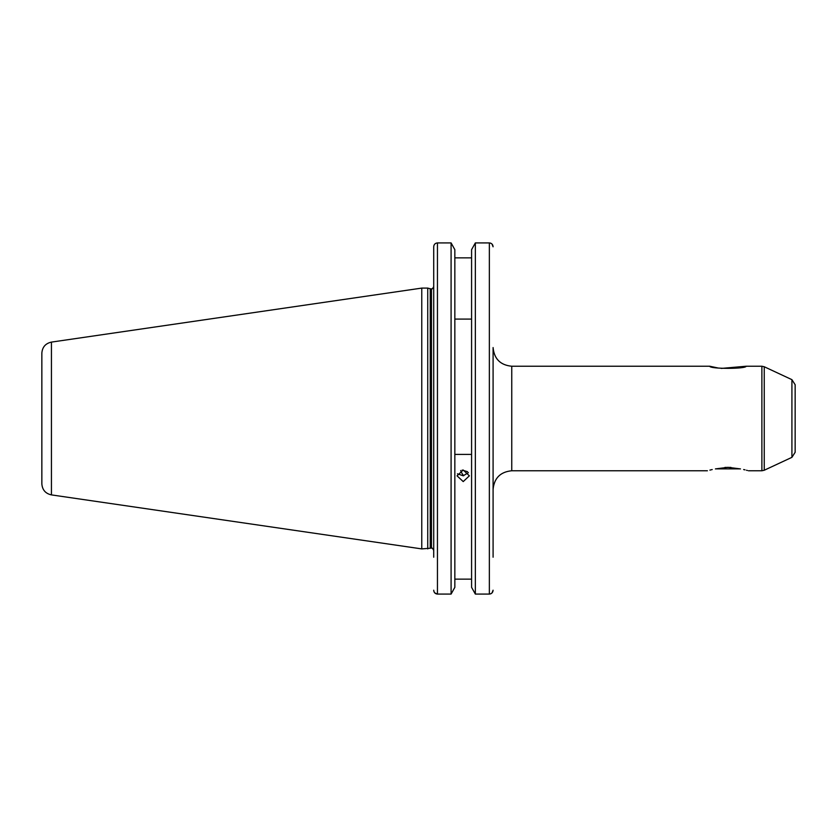 <?xml version="1.0" encoding="UTF-8"?>
<svg xmlns="http://www.w3.org/2000/svg" width="837" height="837" viewBox="0 0 837 837"><rect width="100%" height="100%" fill="white"/><g stroke="black" fill="none" stroke-linecap="round" stroke-linejoin="round"><path stroke-width="1.26" d="M740.347 468.877L715.53 468.877M730.942 467.423L724.947 467.423M718.198 368.029L709.745 366.229C709.786 369.054 746.165 369.033 746.133 366.229L721.285 368.416M493.087 489.446L493.087 347.554C494.186 358.895 500.411 365.12 511.752 366.229L511.752 470.771C500.411 471.88 494.186 478.105 493.087 489.446M740.463 468.908C750.894 471.252 750.894 471.252 740.463 468.908L727.939 467.328L715.415 468.908C704.995 471.252 704.995 471.252 715.415 468.908M795.15 418.5L795.15 384.727L795.15 452.273L791.917 457.347L791.917 379.653L795.15 384.727M463.217 481.589L457.054 475.834L463.217 470.007L469.369 475.834L463.217 481.589M468.375 472.664L463.217 475.793L457.441 473.815M427.738 548.905L427.738 288.095L421.764 288.095L421.764 548.905L430.239 548.235L430.239 288.765L427.738 288.095M51.434 342.103L51.434 494.897C45.501 493.568 42.31 489.875 41.85 483.817L41.85 353.183C42.31 347.125 45.501 343.432 51.434 342.103L421.764 288.095M493.087 557.212L493.087 407.295M490.806 243.222L489.352 242.918C491.654 243.18 492.899 244.467 493.087 246.789L492.02 244.08M471.587 587.344L475.343 594.082L471.587 587.344L471.587 249.656L475.343 242.918L471.587 249.656M475.343 594.082L489.352 594.082L475.343 594.082L475.343 242.918L489.352 242.918L489.352 594.082C491.643 593.831 492.888 592.533 493.087 590.211L492.01 592.931L490.817 593.778M454.836 249.656L451.091 242.918L454.836 249.656L454.836 587.344L451.091 594.082L451.091 242.918L437.448 242.918C435.146 243.18 433.901 244.467 433.712 246.789L433.712 285.951M462.16 470.101L467.548 471.702M709.902 470.112L712.193 469.557M743.664 469.557L745.035 469.871M746.51 470.248L747.357 470.467M471.587 319.085L454.836 319.085M454.836 257.859L471.587 257.859M471.587 454.407L454.836 454.407M454.836 579.141L471.587 579.141L454.836 579.141M433.712 557.212L433.712 246.789M433.712 590.211C433.901 592.533 435.146 593.831 437.448 594.082L451.091 594.082L454.836 587.344M451.091 594.082L437.448 594.082L434.79 592.931L433.974 591.633M460.674 470.53A11.205 5.263 -101.2 0 0 463.761 475.667M748.477 470.771L761.879 470.771L761.879 366.229L764.244 366.752L764.244 470.248L791.917 457.347M431.473 288.838L430.825 288.838L430.825 548.162L431.473 548.162L431.473 288.838C431.85 289.476 432.603 288.734 433.712 286.599M437.448 594.082L437.448 242.918M791.917 379.653L764.244 366.752M430.825 288.838L430.239 288.765M51.434 494.897L421.764 548.905M761.879 366.229L746.133 366.229M709.745 366.229L511.752 366.229M707.401 470.771L511.752 470.771M430.825 548.162L430.239 548.235M431.473 548.162C431.798 547.482 432.541 548.225 433.712 550.401M761.879 470.771L764.244 470.248"/></g></svg>

